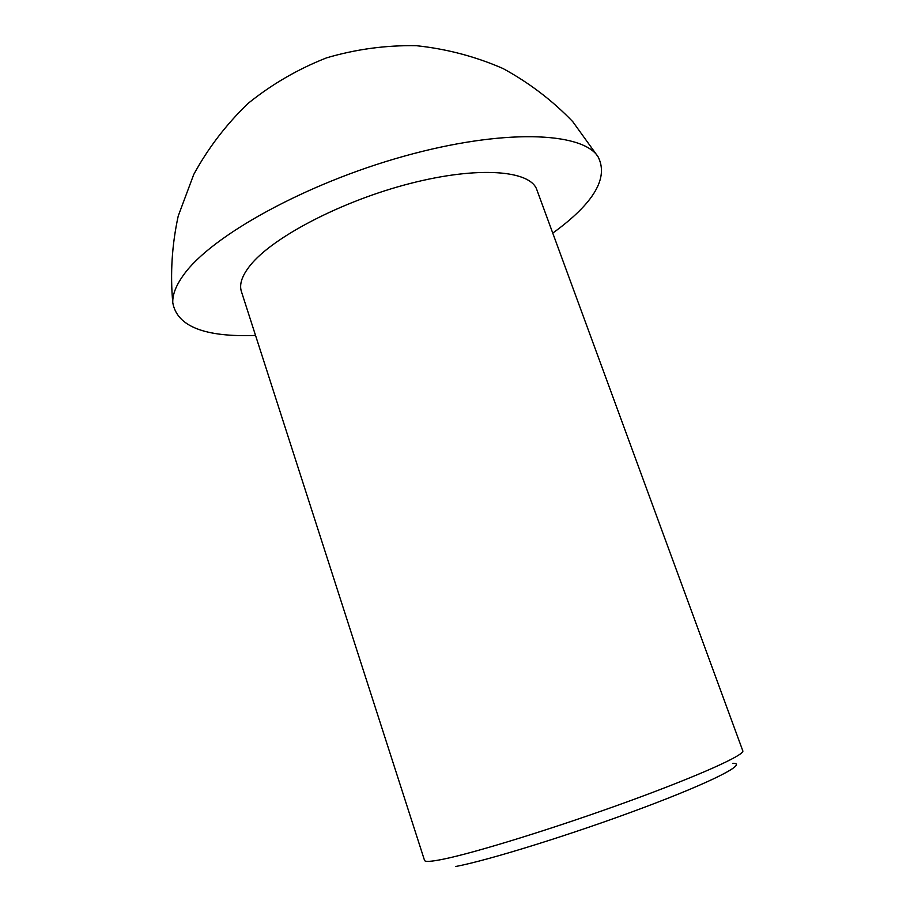 <?xml version="1.0" encoding="UTF-8"?>
<svg xmlns="http://www.w3.org/2000/svg" width="914" height="914" viewBox="0 0 914 914"><rect width="100%" height="100%" fill="white"/><g stroke="black" fill="none" stroke-linecap="round" stroke-linejoin="round"><path stroke-width="1.37" d="M732.914 763.293C748.303 763.201 712.84 781.641 643.136 807.77C573.626 833.888 488.373 860.394 455.629 866.518M442.833 859.274C431.122 861.639 425.01 862.016 424.53 860.394L241.399 291.509C239.08 284.334 242.027 275.617 250.253 265.346C272.635 237.194 341.813 200.966 410.089 183.497C478.433 165.891 530.474 170.267 536.849 189.769L742.796 750.817C745.184 754.838 698.342 776.009 626.536 802.069C554.867 828.13 474.754 852.888 442.833 859.274M552.764 233.116C593.974 203.228 609.021 177.682 597.916 156.477C581.772 131.765 502.814 128.611 404.045 156.203C305.333 183.623 211.26 236.041 183.76 274.714C176.082 285.248 172.426 294.582 172.78 302.728C176.973 326.367 204.565 337.277 255.554 335.449M598.156 156.911L572.804 121.711C552.467 100.54 529.195 82.808 502.997 68.516C475.497 56.519 446.626 48.91 416.396 45.7C385.902 45.152 355.957 49.196 326.561 57.856C298.033 69.053 271.892 84.214 248.151 103.351C226.238 124.43 208.095 148.137 193.734 174.483L178.219 216.035C171.935 244.895 170.13 273.777 172.78 302.694"/></g></svg>

